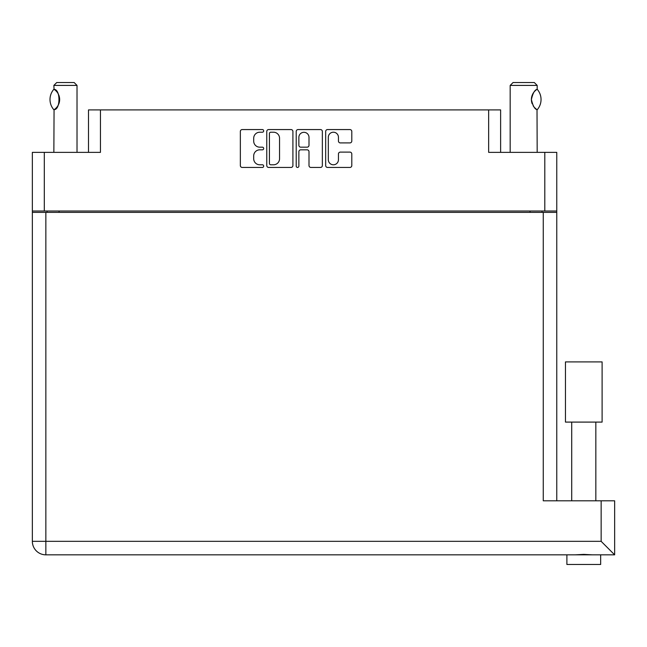 <?xml version="1.0" encoding="UTF-8"?>
<svg xmlns="http://www.w3.org/2000/svg" width="647" height="647" viewBox="0 0 647 647"><rect width="100%" height="100%" fill="white"/><g stroke="black" fill="none" stroke-linecap="round" stroke-linejoin="round"><path stroke-width="0.97" d="M328.32 159.72A5.063 5.063 0 0 0 333.383 164.791A5.063 5.063 0 0 0 338.446 159.72L338.446 153.994A1.892 1.892 0 0 1 340.346 152.102L349.906 152.102A1.892 1.892 0 0 1 351.798 153.994L351.798 165.543A1.892 1.892 0 0 1 349.906 167.444L327.56 167.444A1.892 1.892 0 0 1 325.667 165.543L325.667 131.454A1.892 1.892 0 0 1 327.56 129.562L349.906 129.562A1.892 1.892 0 0 1 351.798 131.454L351.798 141.022A1.892 1.892 0 0 1 349.906 142.914L340.346 142.914A1.892 1.892 0 0 1 338.446 141.022L338.446 137.277A5.063 5.063 0 0 0 333.383 132.214A5.063 5.063 0 0 0 328.32 137.277L328.32 159.72M297.539 167.444A1.326 1.326 0 0 0 298.865 166.117L298.865 151.721A1.892 1.892 0 0 1 300.758 149.829L307.107 149.829A1.892 1.892 0 0 1 308.999 151.721L308.999 165.543A1.892 1.892 0 0 0 310.892 167.444L320.459 167.444A1.892 1.892 0 0 0 322.352 165.543L322.352 131.454A1.892 1.892 0 0 0 320.459 129.562L298.113 129.562A1.892 1.892 0 0 0 296.213 131.454L296.213 166.117A1.326 1.326 0 0 0 297.539 167.444M88.493 152.36L88.493 109.909L100.455 109.909L100.455 152.36L44.311 152.36L44.311 211.011L32.35 211.011L32.35 152.36L44.311 152.36M544.806 152.36L556.768 152.36L556.768 211.011L544.806 211.011L544.806 152.36L488.655 152.36L488.655 109.909L500.624 109.909L500.624 152.36M32.35 211.011L32.35 241.307M292.905 165.543L292.905 131.454A1.892 1.892 0 0 0 291.004 129.562L268.659 129.562A1.892 1.892 0 0 0 266.766 131.454L266.766 165.543A1.892 1.892 0 0 0 268.659 167.444L291.004 167.444A1.892 1.892 0 0 0 292.905 165.543M259.762 132.214L262.367 132.214A1.326 1.326 0 0 0 263.685 130.888A1.326 1.326 0 0 0 262.367 129.562L242.237 129.562A1.892 1.892 0 0 0 240.344 131.454L240.344 165.543A1.892 1.892 0 0 0 242.237 167.444L262.367 167.444A1.326 1.326 0 0 0 263.685 166.117A1.326 1.326 0 0 0 262.367 164.791L259.762 164.791A6.058 6.058 0 0 1 253.697 158.725L253.697 155.887A6.058 6.058 0 0 1 259.762 149.829L262.367 149.829A1.326 1.326 0 0 0 263.685 148.503A1.326 1.326 0 0 0 262.367 147.176L259.762 147.176A6.058 6.058 0 0 1 253.697 141.119L253.697 138.272A6.058 6.058 0 0 1 259.762 132.214M488.655 109.909L100.455 109.909M544.806 211.011L44.311 211.011M556.768 211.011L556.768 500.81M47.11 212.362L47.11 211.011L47.11 212.362M270.745 132.214A1.326 1.326 0 0 0 269.419 133.541L269.419 163.465A1.326 1.326 0 0 0 270.745 164.791L273.487 164.791A6.058 6.058 0 0 0 279.553 158.725L279.553 138.272A6.058 6.058 0 0 0 273.487 132.214L270.745 132.214M308.999 137.374A5.063 5.063 0 0 0 303.936 132.311A5.063 5.063 0 0 0 298.865 137.374L298.865 145.284A1.892 1.892 0 0 0 300.758 147.176L307.107 147.176A1.892 1.892 0 0 0 308.999 145.284L308.999 137.374M542.008 211.011L542.008 212.362M583.78 422.095L565.454 422.095L565.454 361.899L602.106 361.899L602.106 422.095L583.78 422.095M600.659 554.835L600.659 564.483L566.893 564.483L566.893 554.835M614.65 554.835L601.144 541.329L601.144 500.81L614.65 500.81L614.65 554.835L45.856 554.835A13.506 13.506 0 0 1 32.35 541.329L32.35 212.362L556.768 212.362M592.442 554.835L583.78 554.382L575.118 554.835M601.144 500.81L543.262 500.81L543.262 212.362M565.454 422.095L565.454 361.899M77.017 152.36L77.017 85.412L53.863 85.412L54.057 89.391C60.583 89.157 60.608 109.861 54.057 109.642L54.631 109.254A11.961 11.961 0 0 1 54.057 109.642L53.863 152.36M53.863 85.412L56.758 82.517L74.122 82.517L77.017 85.412M54.057 89.391L54.057 89.391A11.961 11.961 0 0 1 54.631 89.771M53.758 109.642A15.528 15.528 0 0 1 53.758 89.391M55.246 90.24A11.961 11.961 0 0 1 58.634 94.688M59.653 99.517L58.909 95.368A11.961 11.961 0 0 1 58.909 103.674L59.653 99.541M58.651 104.304A11.961 11.961 0 0 1 55.254 108.785L55.585 108.502M58.311 105.016L58.634 104.345M510.176 152.36L510.176 85.412L537.18 85.412L537.18 89.27L536.444 89.755M533.791 92.327L533.136 93.297M531.81 96.379L531.397 99.484M532.214 95.166A11.961 11.961 0 0 0 531.397 99.533L532.182 103.787M533.807 106.715L534.236 107.248M534.398 107.442L536.323 109.189M537.18 152.36L537.018 109.658A11.961 11.961 0 0 1 533.112 105.687M510.176 85.412L513.063 82.517L534.293 82.517L537.18 85.412M537.269 89.367A15.528 15.528 0 0 1 537.277 109.658L537.018 109.658C534.689 109.133 532.813 105.76 531.397 99.525C532.796 93.289 534.673 89.909 537.018 89.367A11.961 11.961 0 0 0 536.403 89.779M532.206 103.835A11.961 11.961 0 0 1 531.397 99.557M532.424 94.664A11.961 11.961 0 0 1 534.236 91.777M534.382 91.607A11.961 11.961 0 0 1 536.323 89.836M59.071 211.011L59.071 212.362M530.047 212.362L530.047 211.011M45.856 212.362L45.856 541.329L601.144 541.329M45.856 554.835L45.856 541.329L32.35 541.329M595.838 422.095L595.838 500.81M571.722 422.095L571.722 500.81"/></g></svg>
